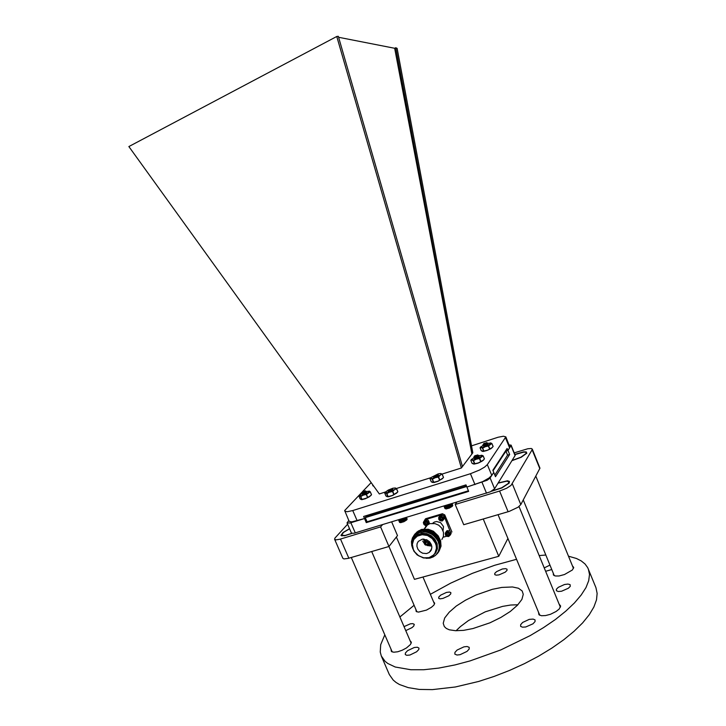 <?xml version="1.0" encoding="UTF-8"?>
<svg xmlns="http://www.w3.org/2000/svg" width="726" height="726" viewBox="0 0 726 726"><rect width="100%" height="100%" fill="white"/><g stroke="black" fill="none" stroke-linecap="round" stroke-linejoin="round"><path stroke-width="1.09" d="M512.002 460.656L521.177 457.262L526.786 453.187L526.241 451.926L523.627 451.862L514.915 454.385M349.487 528.682L343.026 532.494L340.966 535.416L344.605 535.824L351.974 533.428M491.311 491.275L501.893 487.926L509.126 483.117L509.425 481.402L507.429 480.821L498.217 482.926M347.6 524.299L334.967 538.02L334.604 539.255L336.047 539.835L339.859 539.218L380.624 526.931L382.493 524.698M456.736 502.256L455.211 504.443L499.606 491.057L506.639 488.226L511.031 485.431L532.303 449.394L531.305 448.496L527.793 448.768L514.289 452.861M455.211 504.443L463.696 524.698L509.325 511.367L518.055 507.193L520.823 504.534L539.917 468.179L532.267 449.04M334.604 539.255L342.853 558.276L343.961 558.902L348.171 558.403L388.991 546.496L397.512 535.579L391.686 521.921M514.979 454.53L523.8 452.089L525.914 452.325L526.141 453.396L520.887 457.208L512.139 460.429M446.508 592.443L449.494 592.053L450.873 592.597L450.773 593.859L448.868 595.737L442.987 598.451L440.01 598.832L438.649 598.288L438.749 597.017L440.655 595.148L446.508 592.443M414.265 647.51L417.396 647.22L418.984 648.1L418.802 649.489L416.624 651.812L409.891 654.997L406.778 655.288L405.317 654.598L405.398 653.001L407.576 650.678L414.265 647.51M529.263 619.405L533.183 619.051L535.062 619.922L535.053 621.565L533.011 623.797L525.733 627.001L522.457 627.2L520.606 626.329L520.624 624.696L522.656 622.463L529.263 619.405M564.456 584.494L567.932 584.031L570.101 584.648L570.255 586.309L568.367 588.287L561.543 591.245L558.24 591.508L556.388 590.728L556.415 589.267L558.303 587.289L564.456 584.494M463.941 646.821L467.063 646.476L469.168 647.338L469.141 649.035L466.972 651.431L460.075 654.67L456.972 655.006L454.884 654.144L454.921 652.438L457.09 650.042L463.941 646.821M502.292 569.03L505.55 568.594L507.057 569.157L506.984 570.382L505.169 572.152L498.943 574.874L496.221 575.173L494.733 574.611L494.814 573.377L496.62 571.616L502.292 569.03M456.146 630.731L460.338 626.62L468.452 620.576L485.24 611.837L502.537 606.346L510.677 605.021L517.901 604.776M492.282 589.33L501.73 587.407L512.492 586.953L518.491 588.278L522.194 590.973L523.31 594.285L521.903 599.367L517.466 605.239L510.269 611.437L500.858 617.463L489.986 622.808L472.944 628.562L463.624 630.322L455.592 630.712L449.321 629.76L446.299 628.417L444.285 626.556L443.196 623.244L444.693 618.035L449.212 612.154L456.327 606.065L465.439 600.23L475.857 595.048L492.282 589.33M404.01 626.592L410.344 623.825L412.795 623.607L414.256 624.36L413.729 626.084L412.014 627.672L405.743 630.631M551.778 569.511L545.643 571.271M559.211 604.241L560.635 606.056L559.156 609.06L556.152 611.51L550.535 614.26L545.589 615.575L541.487 615.739L538.928 614.759L538.538 612.345M410.054 640.65L411.37 642.229L410.435 644.47L406.487 647.928L402.222 650.224L397.748 651.767L393.782 652.247L391.368 651.485L391.078 649.389M433.585 601.854L434.738 603.197L433.867 605.103L431.398 607.344L426.425 610.121L418.485 612.1L416.161 611.473L415.944 609.649M572.46 565.899L573.712 567.423L572.324 569.974L564.474 574.556L559.038 575.963L555.39 576.017L553.357 575.028L553.303 573.231M568.512 556.234L576.426 558.521L581.254 560.962L585.047 564.011L587.724 567.668L595.937 587.688L597.171 593.396L596.509 599.867L593.886 607.027L589.249 614.74L582.642 622.872L574.13 631.257L563.839 639.724L551.951 648.073L538.728 656.104L524.444 663.637L509.434 670.461L494.061 676.432L478.679 681.405L455.365 686.95L432.415 689.609L419.283 689.391L408.23 687.649L399.491 684.491L396.024 682.422L393.183 680.062L389.336 674.536L381.304 656.05L380.197 652.075L380.66 644.697L384.816 634.923M588.35 569.012L589.476 574.457L588.695 580.673L585.955 587.57L581.208 595.039L574.484 602.952L565.863 611.147L555.472 619.45L543.502 627.672L530.198 635.613L500.795 649.915L470.012 660.969L455.011 664.943L438.722 668.101L423.848 669.69L410.789 669.726L395.225 666.994L387.802 663.482L385.016 661.268L381.304 656.05M399.881 616.991L414.065 605.275M430.382 594.34L450.646 583.141L472.363 573.313L494.669 565.255L516.576 559.319M544.255 567.904L549.954 565.064M539.182 555.572L545.834 555.036M498.054 483.189L506.866 481.147L508.735 481.692L508.454 483.298L501.675 487.808L491.947 490.921M351.711 533.356L345.022 535.507L341.61 535.126L343.525 532.394L349.56 528.837M348.789 520.515L347.01 522.947L351.457 533.193L353.989 533.265L490.232 491.82L494.597 488.779L515.215 455.429L511.131 445.165L509.107 444.984M468.433 490.794L367.057 521.776L366.303 522.638L468.678 491.375L466.882 487.055L487.101 480.276L489.905 478.252L493.734 472.417L495.495 476.683L509.616 454.512L507.973 450.501L511.168 445.238M347.01 522.947L350.005 522.974L364.534 518.527L366.303 522.638M424.265 528.945L426.407 525.606L429.901 523.646L434.974 523.582L438.64 525.197L441.571 527.974L443.522 532.367L443.368 536.523L441.835 539.491M413.348 549.537L414.682 551.951L418.702 555.835L423.848 557.858L429.111 557.622L433.449 555.154L434.983 553.212L436.417 548.411L436.226 545.789L435.446 543.184L432.269 538.592L427.514 535.552L422.142 534.672L417.232 536.106L413.747 539.572L412.359 544.364L413.348 549.537M435.99 542.876L436.998 548.33L435.972 552.432L432.642 556.343L428.286 558.112L423.349 557.976L417.187 554.945L413.829 550.989L412.141 546.07L412.432 541.605L414.437 537.766L416.915 535.643L421.234 534.136L426.062 534.418L430.654 536.469L434.339 539.981L435.99 542.876M435.546 553.221L437.406 548.783L437.116 543.747L434.883 539.191L431.208 535.688L426.616 533.637L421.797 533.356L417.486 534.862L414.346 537.884M414.6 534.554L418.158 531.169L423.022 529.435L428.549 529.708L433.712 531.958L437.932 535.897L440.455 540.915L440.845 546.515L438.912 551.388M414.954 534.064L418.312 530.96L423.176 529.227L428.694 529.499L433.867 531.741L438.077 535.688L440.591 540.67L441.009 546.17L439.176 550.998M412.876 548.992L411.715 545.498L411.506 541.578L412.459 537.912L414.464 534.808L417.042 532.675L421.924 530.942L425.599 530.897L429.275 531.777L435.627 535.96L437.932 539.019L439.566 543.057L439.929 546.769L439.257 550.272L437.633 553.294L434.91 555.844M413.829 535.579L417.196 532.467L422.078 530.733L427.614 531.015L432.796 533.265L437.025 537.222L439.548 542.222L439.965 547.74L438.132 552.577M414.038 535.316L417.595 531.922L422.468 530.189L428.004 530.47L433.186 532.712L437.406 536.668L439.929 541.696L440.328 547.304L438.386 552.177M414.392 534.817L417.759 531.713L422.623 529.98L428.159 530.252L433.331 532.503L437.551 536.45L440.065 541.442L440.491 546.959L438.649 551.787M426.216 558.294L429.964 558.067L433.368 556.851L436.154 554.728L438.132 551.869L439.139 548.493L439.103 544.854L438.032 541.233L435.119 536.877L430.899 533.655L427.65 532.376L424.293 531.868L419.483 532.621L415.789 534.753L413.539 537.449L412.25 540.761L412.041 544.4M425.899 541.914L424.774 543.547L424.982 542.159L426.098 541.623M427.768 542.54L425.999 541.551L427.768 542.54M427.423 544.899L427.95 542.957L428.24 543.992L427.423 544.899L427.596 545.326L428.44 544.654L429.465 541.741M425.009 543.42L424.538 544.092L425.472 545.09L427.478 545.026M423.376 539.082L424.619 541.859M424.093 539.119L425.218 541.242M431.244 544.391L429.583 541.859L427.133 540.017L422.332 539.155L418.276 541.369L417.096 543.665L416.933 546.324L417.94 549.255L419.937 551.624L422.632 553.167L426.561 553.548L429.175 552.522L431.217 550.172L431.852 547.032L431.244 544.391M429.874 551.479L430.4 551.415M425.182 521.74L424.32 522.52L424.411 523.745L425.391 524.626L426.634 524.599L427.342 523.682L427.133 522.566L425.182 521.74M425.327 521.849L424.547 522.148L424.365 523.637L425.618 524.698L427.06 524.272L427.242 522.784L425.327 521.849M440.455 517.184L439.584 517.983L439.666 519.208L440.655 520.097L441.907 520.07L442.488 518.128L440.455 517.184M440.591 517.302L439.811 517.602L439.62 519.099L440.891 520.17L442.343 519.734L442.542 518.237L440.591 517.302M446.998 532.766L446.091 533.646L446.272 534.88L447.316 535.697L448.65 535.525L448.977 533.601L446.998 532.766M447.143 532.875L446.354 533.174L446.163 534.663L447.434 535.724L448.895 535.307L449.085 533.819L447.143 532.875M427.823 524.535L428.068 523.029L427.215 521.604L425.681 520.959L424.057 521.531L423.53 523.346L424.293 524.716L425.708 525.433L427.387 525.025M427.079 525.442L425.327 525.47L423.975 524.544L423.322 522.566L423.939 521.25L425.69 520.606L427.315 521.223L428.322 522.656L428.276 524.281M440.156 516.485L439.021 517.366L438.931 519.308L440.455 520.769L442.452 520.651L443.332 519.526L442.969 517.556L441.698 516.567L440.156 516.485M442.17 520.987L440.083 520.733L438.912 519.571L438.667 517.556L439.684 516.331L441.698 516.177L443.377 517.547L443.64 519.562L442.17 520.987M446.708 532.067L445.374 533.374L445.728 535.325L446.998 536.323L448.995 536.215L449.875 535.107L449.521 533.147L448.251 532.149L446.708 532.067M448.704 536.55L446.653 536.296L445.483 535.171L445.192 533.183L446.154 531.94L448.223 531.759L449.902 533.084L450.202 535.053L448.704 536.55M428.34 524.099L429.238 522.448L428.14 520.152L425.663 519.616L424.229 521.005M443.65 519.535L444.503 517.865L443.377 515.587L440.9 515.061L439.439 516.495M450.211 535.026L450.991 532.866L449.893 531.114L447.425 530.597L445.936 532.094M424.855 520.224L424.547 520.642M440.092 515.669L439.711 516.195M446.517 531.296L446.236 531.713M432.732 523.292L434.475 522.003L436.725 521.504L440.582 522.656L443.459 526.504L443.06 530.706M428.059 542.603L427.342 541.369L425.999 541.551M427.006 545.017L424.946 543.974L426.952 544.409L427.187 545.444M425.59 541.669L425.291 541.297L424.411 542.213L424.774 543.547M422.714 541.006L424.293 543.438M427.088 545.462L431.743 546.088M428.449 544.627L431.444 544.908M428.83 543.856L431.171 544.228M412.096 545.734L411.869 540.643L413.884 535.507M414.192 536.46L416.833 533.882L420.1 532.303L426.389 531.976L432.451 534.49L437.034 539.364M416.733 532.194L421.461 529.472L428.267 529.209L433.44 531.287L438.54 536.332M373.3 486.057L373.926 486.42M481.955 451.155L483.18 451.463L486.937 450.519L490.93 448.65L492.709 447.025M472.817 463.769L474.087 464.123L477.962 463.161L482.091 461.228L483.952 459.504M360.722 499.316L361.847 499.697L365.26 498.78L369.08 496.956L371.231 495.059M386.686 496.53L388.61 496.784L392.521 495.522L397.576 492.101M431.988 482.236L434.021 482.518L438.123 481.229L443.132 477.889M362.038 492.337L363.608 491.121L365.069 491.057L361.965 492.21L344.714 510.532L349.097 521.241L351.629 521.94L364.534 518.518L365.949 516.948L466.437 485.993M344.732 511.104L347.228 511.739L352.782 510.523L470.457 473.724L479.65 470.012L484.587 467.127L487.364 464.604L505.804 436.907L503.417 436.262L498.127 437.243L471.528 445.828M364.534 518.518L363.653 516.467L465.983 484.895L466.882 487.055L482.69 481.574L489.061 477.944L491.811 475.367L493.734 472.417L492.845 470.276L507.138 448.486L507.964 450.492L505.949 451.136L493.072 470.82M505.26 451.354L507.964 450.492L509.924 447.18L505.804 436.907M442.025 474.105L461.391 467.98L471.855 454.013L394.654 48.288L338.643 37.262M430.781 477.663L396.405 488.544M385.524 491.983L379.353 493.934L128.829 146.534L336.746 36.445L461.391 467.98M362.092 494.261L365.214 493.644L366.694 492.618L366.076 492.328M362.8 494.524L363.281 494.252M363.2 494.433L365.341 493.571M366.657 492.482L365.913 492.482L366.657 492.482M371.458 494.751L370.278 491.774L371.521 494.669L370.305 496.04L365.133 498.78L361.838 499.47L360.577 496.53L359.325 495.468L362.12 493.263M364.915 491.974L366.04 491.575M359.325 495.54L361.902 495.559L367.32 493.244L369.434 491.203L366.213 491.52M369.216 491.048L370.278 491.756L371.521 494.669M370.206 491.829L366.485 494.397L367.737 497.337M367.501 497.464L366.24 494.524L363.526 495.032L360.768 496.493L362.029 499.434M361.838 499.47L360.132 498.835L358.889 495.922L360.141 498.835M359.125 495.785L359.424 495.25M370.95 495.386L366.83 498.081L361.43 499.615M365.877 492.509L366.494 492.827M361.621 493.199L363.345 492.01L362.147 492.328M365.178 490.812L365.75 491.075L365.178 491.792L361.847 493.272M361.675 492.927L363.272 492.074M366.194 491.511L365.577 491.448L366.258 491.919L364.942 492.999L362.002 494.034L365.722 492.473M365.496 492.645L362.047 494.224L365.75 492.618L366.376 491.774L365.423 491.593M362.573 492.527L362.156 492.745M365.922 492.527L363.018 494.451L366.694 492.555M362.047 494.215L362.573 493.326M365.496 491.538L363.871 492.963L361.984 493.253M364.298 492.573L365.786 492.419M365.432 491.584L362.437 493.317M363.826 492.582L365.84 492.373M362.864 494.306L362.401 494.243M363.799 493.753L365.922 493.244M407.059 519.299L403.665 521.676L399.799 522.466M399.708 522.439L398.556 519.843M406.388 517.475L407.105 519.19M407.114 518.981L406.442 517.457L407.105 519.072M407.086 518.89L406.469 517.447L407.086 518.89M404.182 521.268L403.03 518.491L404.028 521.44M388.601 490.776L388.129 491.566L389.789 491.293L392.911 489.406L388.601 490.776M392.339 490.213L388.628 491.584M388.764 491.566L391.94 490.313M389.118 491.493L391.577 490.522M392.784 489.433L391.713 489.505L392.784 489.433M396.587 488.716L397.866 491.702L396.523 493.226L391.359 495.94L387.929 496.657L386.631 493.616L385.225 492.682L385.452 492.065L388.356 490.059L392.884 488.253L395.262 487.926L396.568 488.671L394.481 489.66L395.625 488.58L395.407 487.963M385.207 492.564L388.365 492.509L394.481 489.66L392.784 491.402L394.073 494.451M393.828 494.578L392.53 491.529L389.29 492.21L386.831 493.58L388.129 496.62M387.929 496.657L385.996 496.003L384.726 492.999L386.014 496.021M384.962 492.872L385.343 492.219M397.213 492.546L392.73 495.395L387.421 496.811M391.713 489.505L392.63 489.823M373.745 486.275L372.71 485.576M478.044 456.808L474.26 458.596L478.225 457.58L479.251 456.763L478.634 456.482M478.688 457.453L474.895 458.759M475.04 458.741L475.439 458.514M477.027 457.861L478.28 457.543M475.403 458.678L477.908 457.752M479.087 456.636L478.479 456.627L479.087 456.636M478.425 456.672L479.278 456.636M478.416 456.509L477.073 456.872M484.333 458.959L483.117 455.828L484.378 458.877L483.298 460.257L478.135 463.052L474.568 463.805L473.279 460.711L471.392 459.721L474.214 457.407M471.392 459.676L470.965 460.202L474.35 459.776L480.077 457.434L482.109 455.393L478.625 455.629M478.37 455.701L477.681 455.928M481.647 455.175L483.108 455.819L484.378 458.877M483.053 455.874L479.659 458.415L480.948 461.509M480.703 461.636L479.414 458.533L476.283 459.168L473.506 460.665L474.786 463.76M474.568 463.805L472.1 463.36L470.829 460.284L472.1 463.36M470.965 460.202L471.573 459.259M483.58 459.957L478.724 462.825L473.642 464.023M478.316 456.772L478.96 457.09M483.407 446.009L486.456 445.528L488.072 444.539L487.554 444.14M484.178 446.281L484.596 446.054M485.839 445.546L487.128 445.201M484.587 446.191L486.701 445.419M484.405 446.236L488.126 444.439L487.219 444.43M487.327 444.176L486.057 444.53M493.081 446.508L491.901 443.486L493.117 446.426L491.983 447.833L487.346 450.311L483.688 451.136L482.454 448.151L480.585 447.243L483.407 445.011M480.585 447.207L480.158 447.733L483.48 447.243L488.698 445.165L490.939 443.096L487.618 443.341M487.409 443.404L486.484 443.704M490.467 442.887L491.901 443.468L493.117 446.426M491.856 443.522L488.625 445.909L489.85 448.904M489.614 449.022L488.389 446.027L485.358 446.653L482.672 448.105L483.906 451.091M483.688 451.136L481.238 450.728M480.158 447.733L481.265 450.782M481.238 450.755L480.022 447.815L480.739 446.844M492.364 447.443L488.099 450.02L482.645 451.372M487.237 444.421L487.881 444.711M473.851 457.316L475.893 456.055L474.359 456.382L474.777 455.737L477.608 455.066L474.405 456.445M473.897 457.126L474.704 456.382L474.178 456.391M477.635 454.893L478.252 455.202L477.699 455.919L474.241 457.398L475.884 457.162L477.899 455.756M473.806 457.235L475.648 456.146M478.08 455.574L478.824 455.801L478.189 456.699L474.232 458.278L478.262 456.636M474.232 458.278L477.989 457.008L478.897 455.982L477.935 455.719M475.412 456.391L474.096 457.053M479.632 462.444L479.214 462.671M477.962 455.692L474.84 457.489M476.81 456.69L478.271 456.618M478.398 456.736L475.267 458.542M477.263 457.734L478.198 457.589M476.474 456.636L478.334 456.581M478.352 456.736L476.356 458.197L474.704 458.442M476.673 457.752L478.416 457.471M482.926 444.884L484.95 443.695L483.498 444.031L483.852 443.423L486.583 442.76L483.516 444.076M486.62 442.606L487.21 442.887L486.883 443.395L483.797 445.056M482.953 444.739L484.85 443.767M487.645 443.359L487.019 443.268L487.772 443.604L486.493 444.757L483.344 445.791L487.173 444.303M486.937 444.475L483.389 445.982L487.237 444.421L487.827 443.622L486.91 443.404L483.924 445.092M484.324 444.121L483.244 444.657M483.38 445.973L483.852 445.201M486.937 443.368L483.861 445.219M485.721 444.366L487.228 444.258M487.355 444.376L484.841 446.127M486.157 445.374L487.092 445.219M485.277 444.357L487.282 444.221M485.367 445.474L487.318 445.083M452.688 505.668L450.066 507.619L446.109 508.835L445.102 508.627L444.04 506.095M445.138 508.672L443.958 506.122L444.92 508.454M452.098 503.653L452.77 505.405M433.939 476.428L433.54 477.182L434.901 477.036L438.431 475.031L433.939 476.428M437.851 475.848L434.048 477.209M434.166 477.191L437.469 475.938M434.511 477.127L437.116 476.138M438.431 475.031L437.097 475.14L438.377 475.158M442.234 474.287L443.522 477.327L442.37 478.743L437.288 481.51L433.531 482.336L432.224 479.233L430.572 478.307L430.836 477.599L438.168 473.897L440.528 473.506L441.898 474.014L440.201 475.203L441.281 474.087L440.891 473.552M430.545 478.162L430.209 478.579L431.752 478.57L434.411 477.971L440.201 475.203L438.577 476.955L439.883 480.067M439.629 480.195L438.322 477.082L435.201 477.708L432.442 479.187L433.749 482.3M433.531 482.336L431.28 481.755L430.01 478.688L431.308 481.783M430.209 478.579L430.709 477.753M442.769 478.325L438.077 481.202L432.823 482.527M437.097 475.14L438.132 475.476M402.903 521.903L401.424 518.972L402.676 521.894M399.681 522.421L398.601 519.834M406.397 520.224L400.888 522.611M406.977 519.408L403.928 521.685L399.972 522.52M445.546 508.79L449.376 508.055L452.652 505.732M445.056 508.599L443.976 506.113L445.056 508.599M451.999 506.567L446.426 508.899M366.621 492.5L365.958 492.437M361.702 492.954L362.074 492.455M406.678 519.961L403.81 521.758L400.507 522.629M479.133 456.718L478.47 456.636M474.241 458.287L474.786 457.616M478.697 455.665L478.062 455.592M484.215 446.073L483.743 446.018M483.008 444.748L483.443 444.203M452.298 506.294L449.285 508.109L446.027 508.917M380.624 526.931L388.991 546.496M466.646 486.493L365.296 517.674L364.534 518.527M367.057 521.776L365.296 517.674M509.616 454.512L507.592 455.148L494.823 475.058M507.592 455.148L505.949 451.136M483.235 518.999L498.753 556.279L414.464 579.384L396.387 537.022M498.753 556.279L507.928 538.456M426.344 541.787L425.318 543.239M451.009 533.601L444.031 515.887L443.296 515.524M442.433 515.088L441.726 514.734L424.891 519.762L424.474 520.742M425.545 525.533L426.089 526.813M443.132 537.24L446.572 536.251M451.245 533.065L450.501 534.753M444.031 515.887L444.739 514.879L442.443 513.727L425.645 518.754L424.891 519.762M441.726 514.734L442.443 513.727M451.935 532.013L444.739 514.879M446.826 532.984L446.163 534.663M446.708 533.837L447.978 534.899L447.434 535.724M447.978 534.899L449.031 534.599M440.301 517.402L439.62 519.099M440.183 518.31L441.453 519.371L440.891 520.17M441.453 519.371L442.479 519.063M425.064 521.94L424.365 523.637M424.955 522.838L426.207 523.891L425.618 524.698M426.207 523.891L427.187 523.6M425.409 541.251L426.489 539.717M426.734 539.826L425.817 541.124M428.476 542.476L429.184 541.46M425.5 543.665L426.788 541.823M428.231 542.549L426.952 544.409M427.369 544.291L427.977 543.411M371.204 482.636L362.437 491.72M365.496 515.896L365.949 516.948M462.444 466.582L338.361 36.3L336.746 36.445M471.855 454.013L472.817 452.725L397.086 48.388L395.743 47.725L471.855 454.013M394.654 48.288L395.743 47.725M399.536 522.303L398.501 519.861M398.52 519.852L399.581 522.33M399.745 522.402L398.647 519.816M398.701 519.798L399.817 522.421M399.899 522.43L398.765 519.78M398.837 519.762L399.981 522.439M400.071 522.448L398.91 519.734M399.001 519.707L400.162 522.448M400.262 522.448L399.091 519.68M399.182 519.653L400.371 522.439M400.48 522.43L399.291 519.625M400.725 522.402L399.509 519.553M399.636 519.517L400.852 522.384M400.988 522.357L399.763 519.48M399.89 519.435L401.124 522.33M401.269 522.303L400.026 519.399M400.171 519.353L401.405 522.266M401.56 522.23L400.316 519.308M400.462 519.262L401.714 522.194M401.868 522.148L400.616 519.217M400.779 519.172L402.022 522.103M402.186 522.058L400.933 519.126M402.513 521.949L401.269 519.026M402.839 521.831L401.605 518.918M401.777 518.872L403.012 521.767M403.175 521.704L401.95 518.818M403.366 521.767L402.122 518.763L403.347 521.631M403.511 521.567L402.304 518.709M402.476 518.654L403.683 521.495M403.847 521.422L402.649 518.6M402.83 518.555L404.01 521.35M403.175 518.446L404.337 521.195M404.5 521.114L403.347 518.391M403.52 518.346L404.654 521.032M403.847 518.246L404.963 520.869M405.117 520.787L404.019 518.192M404.173 518.146L405.262 520.705M405.407 520.615L404.337 518.101M404.482 518.046L405.544 520.533M405.671 520.451L404.636 518.001M404.781 517.965L405.807 520.37M405.925 520.288L404.917 517.919M405.054 517.874L406.043 520.206M406.161 520.125L405.19 517.838L406.233 520.215M405.317 517.801L406.27 520.043M406.369 519.961L405.435 517.765M405.553 517.729L406.46 519.88M406.596 519.916L405.662 517.692M405.761 517.665L406.642 519.725M406.714 519.653L405.861 517.638M405.952 517.611L406.787 519.58M406.85 519.507L406.034 517.584M406.106 517.556L406.905 519.444M406.959 519.371L406.179 517.538M406.242 517.52L407.005 519.308M407.041 519.244L406.297 517.502M406.342 517.493L407.068 519.19M406.46 517.457L407.105 518.972M445.165 508.654L444.085 506.076M444.13 506.067L445.229 508.672M445.301 508.69L444.194 506.049M444.258 506.031L445.383 508.708M445.465 508.717L444.33 506.004M444.412 505.986L445.555 508.726M445.655 508.726L444.493 505.958M444.584 505.931L445.764 508.726M445.873 508.726L444.684 505.895M446.109 508.699L444.902 505.831M445.02 505.795L446.236 508.69M446.372 508.672L445.147 505.759M445.274 505.723L446.508 508.645M446.644 508.627L445.41 505.677M445.555 505.641L446.789 508.59M446.944 508.563L445.7 505.595M445.846 505.55L447.098 508.527M447.252 508.49L446 505.505M446.154 505.45L447.407 508.445M447.57 508.4L446.318 505.405M446.481 505.36L447.733 508.354M447.906 508.3L446.644 505.305M448.241 508.191L446.989 505.205M447.162 505.151L448.414 508.127M448.586 508.064L447.334 505.096M447.515 505.042L448.759 508M448.931 507.937L447.697 504.987M449.122 508.009L447.869 504.933L449.104 507.864M449.276 507.801L448.051 504.879M448.223 504.824L449.439 507.728M449.612 507.646L448.405 504.77M448.586 504.724L449.784 507.574M449.948 507.492L448.759 504.67M448.931 504.615L450.111 507.42M449.276 504.506L450.429 507.256M449.612 504.407L450.737 507.093M450.891 507.011L449.775 504.361M449.938 504.307L451.037 506.93M451.173 506.839L450.093 504.261M450.247 504.216L451.309 506.757M451.445 506.675L450.392 504.171M450.537 504.134L451.563 506.594M451.69 506.503L450.674 504.089M450.81 504.044L451.799 506.421M451.055 503.971L452.017 506.267M451.282 503.908L452.207 506.104M452.289 506.031L451.39 503.871M451.481 503.844L452.371 505.949M452.443 505.877L451.581 503.817M451.663 503.79L452.507 505.804M452.561 505.732L451.735 503.762M451.808 503.744L452.616 505.668M452.661 505.605L451.871 503.726M451.926 503.708L452.697 505.541M452.725 505.477L451.971 503.699M452.017 503.681L452.743 505.423M452.071 503.662L452.761 505.314M340.53 539.019L348.843 558.212M499.606 491.057L508.146 511.73M512.365 483.961L520.823 504.534M532.131 449.821L539.772 468.569M515.106 455.638L511.059 445.746M494.597 488.779L490.123 477.971M486.52 493.253L482.019 482.409M355.268 532.929L350.867 522.729M352.782 510.523L357.192 520.778M470.457 473.724L474.958 484.569M487.364 464.604L491.811 475.367M505.541 437.95L509.625 447.933M399.609 519.526L400.879 522.502M399.854 519.453L401.133 522.457M400.117 519.371L401.405 522.402M400.398 519.281L401.696 522.33M400.698 519.199L401.995 522.248M401.006 519.099L402.313 522.148M401.333 518.999L402.631 522.048M401.759 518.872L403.039 521.894M401.669 518.899L402.948 521.93M402.004 518.8L403.284 521.803M402.44 518.673L403.692 521.631M402.34 518.7L403.611 521.667M402.776 518.564L404.019 521.486M402.685 518.591L403.937 521.531M403.121 518.464L404.337 521.341M403.456 518.364L404.654 521.186M403.366 518.391L404.573 521.223M403.783 518.264L404.954 521.023M404.101 518.164L405.244 520.86M404.4 518.074L405.516 520.696M404.691 517.992L405.77 520.542M404.963 517.901L406.015 520.379M405.453 517.756L406.424 520.061M397.812 491.783L396.523 488.752M445.011 505.804L446.272 508.799M445.247 505.732L446.526 508.772M445.51 505.65L446.799 508.726M445.782 505.568L447.089 508.663M446.082 505.477L447.388 508.59M446.39 505.378L447.706 508.499M446.717 505.287L448.024 508.4M447.143 505.16L448.45 508.264M447.053 505.187L448.359 508.291M447.488 505.051L448.786 508.136M447.397 505.078L448.695 508.173M447.742 504.978L449.031 508.046M448.187 504.842L449.448 507.864M448.087 504.869L449.358 507.91M448.532 504.733L449.784 507.719M448.441 504.761L449.693 507.764M448.877 504.634L450.102 507.574M448.786 504.661L450.02 507.61M449.212 504.534L450.419 507.41M449.539 504.434L450.719 507.256M449.857 504.334L451.009 507.093M450.156 504.243L451.282 506.93M450.447 504.162L451.536 506.766M450.71 504.08L451.772 506.603M443.477 477.418L442.179 474.314M523.219 499.978L554.328 575.727M526.241 452.67L526.586 453.505M535.806 476.093L573.476 568.404M498.081 514.67L539.754 615.285M508.872 481.91L509.28 482.899M518.99 506.503L560.418 607.19M388.918 546.524L416.887 611.873M423.022 577.043L434.529 604.068M341.61 535.126L341.982 535.979M351.293 557.495L392.194 651.966M371.712 551.542L411.161 643.218M428.712 544.028L429.937 542.258M424.329 520.941L425.137 519.852M439.566 516.404L440.337 515.315M446.027 532.022L446.78 530.906M433.141 523.31L433.821 522.357M427.678 524.626L424.547 528.927M431.698 548.802L429.175 552.522M425.091 541.414L426.334 539.654M427.487 544.219L427.959 543.547M416.915 535.643L417.486 534.862M397.866 491.702L396.587 488.698M443.522 477.327L442.243 474.26"/></g></svg>
